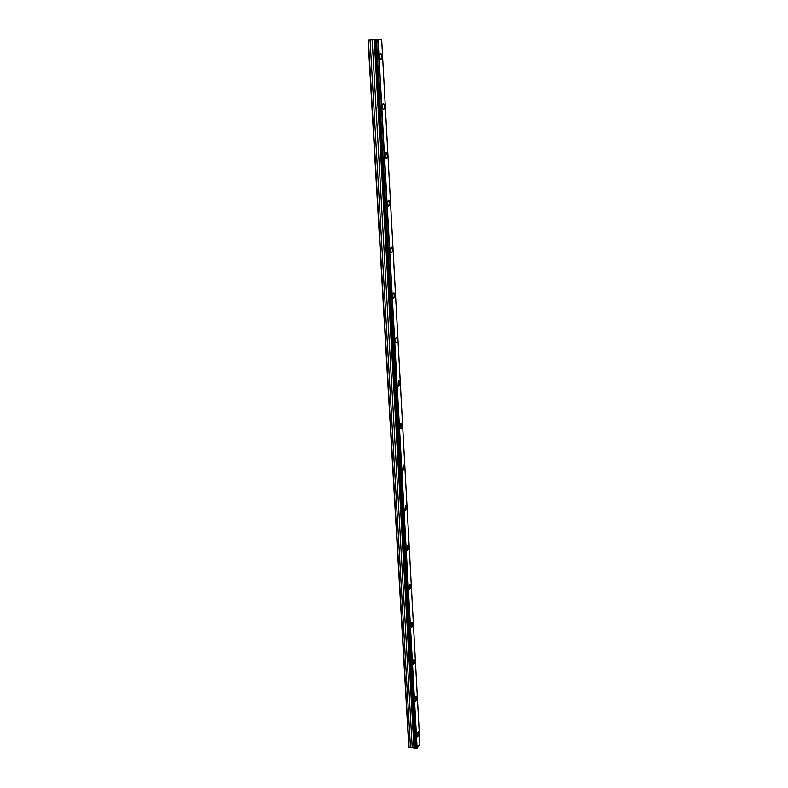 <?xml version="1.0" encoding="UTF-8"?>
<svg xmlns="http://www.w3.org/2000/svg" width="788" height="788" viewBox="0 0 788 788"><rect width="100%" height="100%" fill="white"/><g stroke="black" fill="none" stroke-linecap="round" stroke-linejoin="round"><path stroke-width="1.18" d="M380.634 53.367L381.008 53.545C382.347 56.903 382.21 58.893 380.604 59.533C379.343 56.874 379.353 54.815 380.634 53.367M383.382 103.612L383.795 103.789C385.066 107.06 384.908 109.01 383.303 109.63C382.111 107.099 382.141 105.1 383.382 103.612M386.061 152.636L386.514 152.803C387.716 156.004 387.529 157.905 385.943 158.516C384.82 156.113 384.859 154.153 386.061 152.636M388.681 200.487L389.164 200.635C390.306 203.767 390.099 205.629 388.523 206.229C387.46 203.954 387.509 202.033 388.681 200.487M391.242 247.196L391.744 247.333C392.828 250.397 392.601 252.229 391.045 252.82C390.04 250.663 390.099 248.781 391.242 247.196M393.734 292.821L394.266 292.929C395.3 295.933 395.044 297.736 393.507 298.327C392.552 296.268 392.631 294.436 393.734 292.821M396.177 337.382L396.728 337.471C397.704 340.416 397.428 342.189 395.911 342.79C395.015 340.83 395.103 339.027 396.177 337.382M398.561 380.919L399.132 380.978C400.048 383.874 399.762 385.627 398.265 386.238L398.561 380.919M400.885 423.481L401.486 423.511C402.343 426.347 402.038 428.081 400.57 428.702L400.885 423.481M403.161 465.078L403.781 465.078C404.589 467.875 404.274 469.589 402.826 470.219L403.161 465.078M405.387 505.768L406.017 505.729C406.785 508.477 406.45 510.171 405.032 510.831L405.387 505.768M407.563 545.562L408.204 545.483C408.923 548.192 408.588 549.876 407.189 550.546L407.563 545.562M409.701 584.489L410.351 584.371C411.021 587.04 410.676 588.725 409.307 589.414L409.701 584.489M411.779 622.589L412.439 622.431C413.079 625.061 412.725 626.736 411.375 627.445L411.779 622.589M413.828 659.871L414.488 659.684C415.089 662.275 414.724 663.949 413.404 664.678L413.828 659.871M415.818 696.385L416.497 696.149C417.059 698.71 416.685 700.374 415.394 701.133L415.818 696.385M417.778 732.131L418.458 731.855C418.98 734.396 418.605 736.051 417.335 736.829L417.778 732.131M375.108 39.597L368.085 40.149L408.814 747.103L414.705 748.068M368.38 40.09L409.08 747.438M370.055 39.952L410.489 747.684M372.172 39.883L412.213 747.182M374.251 39.715L413.956 747.487M378.063 39.4L375.098 39.558L414.715 748.354L415.621 748.59L417.157 748.196L419.915 743.97L381.678 39.686L378.063 39.4L417.157 748.196M375.098 39.558L414.715 748.354M374.458 39.676L414.143 747.714M374.566 39.666L414.232 747.763M375.246 39.538L414.843 748.452M376.181 39.469L415.621 748.59M376.477 39.459L415.867 748.541M377.767 39.41L416.921 748.245M377.925 39.4L417.049 748.226M380.19 53.614L381.008 53.545M382.998 103.829L383.795 103.789M385.736 152.833L386.514 152.803M388.415 200.654L389.164 200.635M391.025 247.333L391.744 247.333M393.576 292.919L394.266 292.929M396.078 337.451L396.728 337.471M398.511 380.959L399.132 380.978M400.895 423.471L401.486 423.511M403.22 465.038L403.781 465.078M405.495 505.679L406.017 505.729"/></g></svg>
